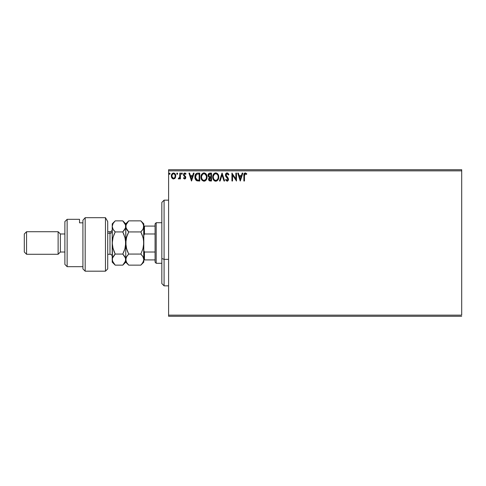 <?xml version="1.0" encoding="UTF-8"?>
<svg xmlns="http://www.w3.org/2000/svg" width="486" height="486" viewBox="0 0 486 486"><rect width="100%" height="100%" fill="white"/><g stroke="black" fill="none" stroke-linecap="round" stroke-linejoin="round"><path stroke-width="0.73" d="M168.599 170.853L461.7 170.853L461.7 315.147L168.599 315.147L168.599 170.853L168.599 316.277L461.7 316.277L168.599 316.277L168.599 315.147L461.7 315.147L461.7 170.853L168.599 170.853L168.599 169.723L168.599 170.853M175.191 178.022L175.75 175.458L174.529 173.277L172.573 173.277L171.455 174.954L171.655 177.554L173.065 178.909L174.881 178.405L175.78 175.975C175.798 174.334 175.051 173.344 173.551 173.004C172.056 173.35 171.315 174.34 171.327 175.975L171.916 178.022L173.551 178.976L175.191 178.022M179.826 173.107L180.434 173.107L179.826 173.107L179.686 177.22L178.307 178.775L179.134 178.884L179.826 178.022L179.826 178.872L180.434 178.872L180.434 173.107L180.434 178.872L180.434 173.107L179.826 173.107L179.729 177.025L178.307 178.775L178.769 178.976L179.826 178.022L179.826 178.872L180.434 178.872L179.826 178.872M184.637 178.976L185.518 178.471L185.786 177.232L184.218 175.191L184.121 174.316L184.887 173.715L185.652 174.322L185.998 173.788L184.747 173.004L183.963 173.338L183.471 174.523L183.738 175.683L185.154 177.22L184.856 178.192L183.823 177.657L183.471 178.155L184.279 178.897L185.798 177.463L184.079 174.644L184.82 173.715L185.652 174.322L185.998 173.788L184.747 173.004L183.471 174.668L185.19 177.487L184.601 178.265L183.823 177.657L183.471 178.155L184.637 178.976M197.924 173.107L196.411 173.429L195.396 174.595L194.935 176.26L195.074 178.471L196.563 180.652L199.758 180.999L199.758 173.107L197.924 173.107C195.815 173.393 194.813 174.674 194.898 176.953C194.807 178.569 195.402 179.826 196.684 180.713L199.758 180.999L199.758 173.107L199.758 180.999L198.561 180.999M209.916 173.107L211.495 173.107L209.314 173.204L208.306 174.158L208.172 176.145L209.296 177.366L208.585 179.425L209.284 180.731L211.495 180.999L211.495 173.107L211.495 180.999L211.495 173.107L209.916 173.107C208.682 173.295 208.063 174.043 208.051 175.349L209.296 177.366L208.561 179.042C208.567 180.288 209.174 180.938 210.377 180.999L211.495 180.999L210.377 180.999M220.146 180.999L219.484 180.999L222.017 173.107L219.484 180.999L220.146 180.999L222.066 175.009L223.985 180.999L224.647 180.999L222.114 173.107L224.647 180.999L222.114 173.107L219.484 180.999L220.146 180.999L222.066 175.009L223.985 180.999L224.647 180.999L223.985 180.999M235.874 173.107L235.874 178.976L231.931 173.107L231.931 180.999L232.539 180.999L232.539 175.112L236.482 180.999L236.482 173.107L235.874 173.107L236.482 173.107L235.874 173.107L235.874 178.976L231.931 173.107L231.931 180.999L232.539 180.999L232.539 175.112L236.482 180.999L236.482 173.107L236.354 180.999M244.476 175.75L245.023 173.788L246.493 174.419L246.803 173.812L245.199 172.907L244.021 173.921L243.869 180.999L244.476 180.999L244.476 175.75L245.315 173.715L246.493 174.419L246.803 173.812L245.309 172.907C244.106 173.314 243.626 174.237 243.869 175.671L243.869 180.999L244.476 180.999L244.482 175.136M242.192 173.107L242.854 173.107L240.327 180.999L242.854 173.107L242.192 173.107L241.384 175.634L239.167 175.634L238.359 173.107L237.697 173.107L240.224 180.999L242.854 173.107L242.192 173.107L241.384 175.634L239.167 175.634L238.359 173.107L237.697 173.107L240.224 180.999L237.697 173.107L238.359 173.107M227.12 172.907L225.875 173.624L225.455 175.039L225.844 176.442L227.861 179.115L227.266 180.373L226.033 179.377L225.553 179.863L227.077 181.199L228.153 180.585L228.469 179.042L226.263 175.823L226.154 174.51L227.162 173.715L228.402 175.027L228.894 174.626L228.025 173.247L227.12 172.907C226.02 173.144 225.468 173.854 225.455 175.039L227.879 179.389L227.09 180.391L226.033 179.377L225.553 179.863L227.077 181.199L228.487 179.358L228.177 178.155L226.063 175.051L227.162 173.715L228.402 175.027L228.894 174.626L227.12 172.907M218.779 177.019L218.378 174.942L217.613 173.763L216.434 173.004L215.031 173.004L213.858 173.781L213.014 175.191L212.874 178.471L214.423 180.81L216.136 181.175L218.068 179.735L218.779 177.019C218.803 174.772 217.789 173.399 215.735 172.907C213.676 173.417 212.668 174.802 212.704 177.056C212.668 179.334 213.694 180.713 215.778 181.199C217.825 180.664 218.822 179.267 218.779 177.019L218.767 176.661M201.696 179.777L200.973 177.056C200.931 179.334 201.957 180.713 204.047 181.199C206.088 180.664 207.085 179.267 207.042 177.019L206.173 174.128L204.175 172.913L202.121 173.781L200.979 176.697L201.702 179.784L203.689 181.175L204.746 181.09L205.912 180.306L207.03 177.372M193.428 173.107L194.09 173.107L191.563 180.999L194.09 173.107L193.428 173.107L192.62 175.634L190.403 175.634L189.595 173.107L188.933 173.107L191.46 180.999L194.09 173.107L193.428 173.107L192.62 175.634L190.403 175.634L189.595 173.107L188.933 173.107L191.46 180.999L188.933 173.107L189.595 173.107M182.353 173.66L182.068 173.071L181.472 173.229L181.375 173.891L181.849 174.322L182.353 173.66L181.849 174.322L182.353 173.66L181.849 174.322L181.345 173.66L181.849 174.322L181.345 173.66L181.849 173.004L181.345 173.66L181.849 173.004L182.353 173.66L181.849 173.004L181.345 173.66M177.7 173.66L176.977 173.071L176.813 174.097L177.311 174.304L177.676 173.891L177.196 174.322L177.7 173.66L177.196 174.322L176.691 173.66L177.196 174.322L176.691 173.66L177.196 173.004L176.691 173.66L177.196 173.004L177.7 173.66L177.196 173.004M170.112 173.66L169.553 173.01L169.11 173.775L169.493 174.304L169.991 174.097L170.112 173.66L169.608 174.322L170.112 173.66L169.608 174.322L169.104 173.66L169.608 174.322L169.104 173.66L169.608 173.004L169.104 173.66L169.608 173.004L170.112 173.66M461.7 169.723L168.599 169.723L461.7 169.723L461.7 170.853L461.7 169.723M244.476 180.999L243.869 180.999M244.258 173.447L245.199 172.907M246.803 173.812L246.493 174.419L245.169 173.733M246.493 174.419L245.624 173.781M244.646 174.201L244.507 174.766M240.278 179.097L239.428 176.442L241.123 176.442L240.278 179.097L239.428 176.442L241.123 176.442L240.278 179.097M232.539 180.999L231.931 180.999L232.065 173.107M227.983 173.204L228.894 174.626L228.402 175.027L228.201 174.595M227.399 173.751L226.926 173.745M226.081 174.778L226.361 175.999M228.055 177.961L228.25 178.295M228.481 179.2L228.487 179.516M228.469 179.686L228.153 180.585M227.588 181.084L227.278 181.181M225.553 179.863L226.033 179.377L226.221 179.717M226.221 179.711L226.44 180.033M226.567 180.172L227.266 180.373M227.873 179.571L227.861 179.115M227.879 179.389L227.472 178.319M227.788 178.848L226.768 177.584M226.269 177.038L225.814 176.388M225.844 176.442L225.559 175.774M225.553 175.75L225.486 175.44M225.887 173.617L226.209 173.247M226.409 173.101L226.932 172.913M228.894 174.626L228.766 174.322M226.112 175.452L226.069 174.911M218.736 177.712L218.682 178.083M218.609 178.429L218.518 178.733M218.427 179.006L218.263 179.383M217.114 180.774L216.744 180.986M215.413 181.175L215.067 181.102M214.618 180.926L215.073 181.102M213.876 180.342L213.445 179.796M213.427 179.765L213.105 179.158M213.038 178.994L212.874 178.471M213.433 174.34L214.241 173.417M214.769 173.101L215.371 172.931M216.094 172.931L216.428 173.004M217.145 173.35L217.607 173.757M218.378 174.954L218.518 175.318M217.953 178.447L218.086 177.931M216.088 180.361L215.754 180.391C214.095 179.972 213.281 178.86 213.311 177.056L213.348 177.627L213.311 177.056C213.275 175.233 214.089 174.122 215.754 173.715C217.394 174.122 218.202 175.227 218.171 177.019L218.141 176.454L218.171 177.019C218.208 178.83 217.4 179.954 215.754 180.391L215.893 180.385M213.706 178.909L213.992 179.383M213.731 178.951L213.348 177.627M214.132 179.565L214.454 179.881L214.132 179.565M215.468 180.367L214.818 180.136M213.451 175.908L214.472 174.188M214.047 174.626L213.676 175.258M213.348 176.485L213.445 175.92M217.825 175.288L217.989 175.725M216.823 174.043L217.594 174.863M209.138 180.616L209.466 180.841M209.004 180.47L208.804 180.154M208.664 179.796L208.585 179.425M208.348 176.552L208.172 176.145M208.075 174.948L208.215 174.377M208.16 174.541L208.652 173.648M208.786 175.993L208.658 175.349L210.189 173.915L210.888 173.915L210.888 176.849L209.612 176.758L210.578 176.849L209.612 176.758L208.67 175.173L208.694 175.689M209.575 180.014L209.193 178.708L209.752 177.809L210.578 177.657L210.104 177.694M209.223 178.569L209.168 179.03L210.888 177.657L210.888 180.191L210.256 180.191L209.168 179.03L209.411 179.863M209.399 176.667L208.907 176.224M208.694 175.003L209.272 174.091M209.278 178.392L209.527 177.985M210.578 177.657L210.888 177.657L210.888 180.191L210.256 180.191M207 177.712L206.951 178.07M206.872 178.429L206.787 178.733M206.69 179.006L206.532 179.364M206.526 179.383L206.337 179.735M205.207 180.877L204.746 181.09M202.14 180.349L201.708 179.796M207.03 176.661L207.042 177.019C207.072 174.772 206.052 173.399 203.999 172.907C201.939 173.417 200.931 174.802 200.973 177.056M200.979 176.704L201.01 176.345M201.137 175.646L201.277 175.191M201.696 174.334L202.115 173.781M203.033 173.101L203.628 172.931M204.357 172.931L204.691 173.004M205.414 173.356L205.87 173.757M206.647 174.954L206.787 175.318M205.511 174.413L204.849 173.903L206.252 175.725M206.216 178.447L206.435 177.019C206.471 178.83 205.663 179.954 204.017 180.391L204.017 180.391C202.364 179.972 201.55 178.86 201.581 177.056C201.538 175.233 202.352 174.122 204.017 173.715C205.657 174.122 206.465 175.227 206.435 177.019L206.35 177.931M205.681 179.48L204.163 180.385M201.976 178.909L202.255 179.383M201.581 177.056L201.611 177.627L201.581 177.056M201.994 178.951L201.611 177.627M202.401 179.565L202.717 179.881L202.401 179.565M203.731 180.367L203.081 180.136M201.714 175.908L202.741 174.188M202.316 174.626L201.939 175.258M206.435 177.019L206.404 176.454L206.435 177.019M206.088 175.288L205.857 174.863M204.728 180.239L205.548 179.638M197.602 180.95L197.17 180.877M195.068 178.459L194.989 178.058M194.91 176.606L194.935 176.26M196.848 173.247L197.571 173.119M196.022 179.091L197.213 180.039L195.524 177.396L196.514 174.328L199.151 173.915L199.151 180.191L197.006 179.966L195.822 178.696M195.98 174.936L196.514 174.328M198.312 180.178L197.869 180.148M195.822 175.246L195.506 176.953L195.876 175.136M191.514 179.097L190.664 176.442L192.359 176.442L191.514 179.097L190.664 176.442L192.359 176.442L191.514 179.097M183.471 178.155L183.975 177.864M184.473 178.247L183.823 177.657L184.735 178.247M185.154 177.755L184.601 178.265L185.19 177.487L184.765 176.643M185.19 177.487L183.471 174.668M185.045 176.965L183.665 175.561M185.306 173.131L185.743 173.453M185.998 173.788L185.494 174.103M185.652 174.322L184.947 173.727M184.115 174.346L184.285 175.282M184.218 175.191L185.603 176.57L185.798 177.463M185.731 177.985L185.597 178.338M185.354 178.678L184.99 178.915M178.769 178.976L178.307 178.775L178.599 178.162L179.042 178.234M179.686 177.22L179.765 176.776M179.802 176.284L179.82 175.768M179.826 175.537L179.826 175.045M174.881 178.398L174.498 178.708M173.101 178.921L172.226 178.405M171.643 177.536L171.479 177.086M171.473 177.062L171.358 176.509M171.649 174.425L171.874 174.012M173.423 173.01L173.824 173.022M175.239 174.018L175.428 174.359M175.525 174.577L175.653 174.954M175.64 177.05L175.458 177.548M173.557 173.715L173.174 173.769L173.557 173.715C174.662 173.994 175.203 174.747 175.173 175.968C175.197 177.196 174.662 177.961 173.557 178.265L173.557 178.265C172.451 177.961 171.91 177.196 171.935 175.968L172.026 175.209L171.935 175.968C171.904 174.747 172.445 173.994 173.557 173.715L174.687 174.334M174.796 174.498L175.148 175.586M173.459 178.259L173.557 178.265C174.662 177.961 175.197 177.196 175.173 175.968L174.79 177.451L173.933 178.204M173.362 178.253L172.026 176.746M175.148 176.357L175.173 175.968M169.104 173.66L169.608 173.004M218.038 175.896L218.141 176.454M217.862 178.696L217.6 179.206M210.189 173.915L210.888 173.915L210.888 176.849L210.578 176.849M201.611 176.485L201.708 175.92M206.301 175.896L206.404 176.454M198.495 173.915L199.151 173.915L199.151 180.191L198.75 180.191M195.658 178.216L195.579 177.84M171.935 175.968L171.959 175.586M172.026 175.209L172.828 173.939M173.933 173.769L174.28 173.939M175.088 176.74L174.79 177.451M173.174 178.204L172.828 178.028M172.026 176.734L171.959 176.357M164.086 259.36L164.086 200.159L164.086 259.36L168.599 259.36L164.086 259.36L164.086 285.841L164.086 259.36L161.832 258.497L164.086 259.36M161.832 202.419L161.832 258.497L161.832 202.419L164.086 200.159L168.599 200.159M161.832 283.581L161.832 258.497L161.832 283.581L164.086 285.841L168.599 285.841M155.07 252.021L155.07 262.167L156.194 263.291L156.194 222.71L155.07 223.833L155.07 252.021L155.07 223.833L156.194 222.71L156.194 263.291L161.832 263.291L156.194 263.291L155.07 262.167L155.07 252.021L144.47 252.021L143.795 250.472L144.47 252.021L144.47 259.913L155.07 259.913L144.47 259.913L144.47 252.021L155.07 252.021M161.832 222.71L156.194 222.71L161.832 222.71M143.795 259.913L144.47 259.913L143.795 259.913M143.795 235.528L144.47 233.979L155.07 233.979L144.47 233.979L144.47 226.087L143.795 226.087L144.47 226.087L144.47 233.979L143.795 235.528M155.07 226.087L144.47 226.087L155.07 226.087M105.468 217.692L107.722 221.61L105.468 217.692L85.178 217.692L85.178 271.182L85.178 217.692L82.918 220.231L82.918 268.928L82.918 220.231L85.178 217.692L105.468 217.692L105.468 271.182L105.468 217.692L107.722 221.61L105.468 217.692M107.722 268.928L105.468 271.182L107.722 268.928L107.722 221.61L107.722 268.928M67.141 219.326L64.881 221.58L64.881 264.42L67.141 266.674L67.141 219.326L67.141 266.674L82.918 266.674L67.141 266.674L64.881 264.42L64.881 221.58L67.141 219.326L79.54 219.326L67.141 219.326M58.12 254.275L60.373 252.021L60.373 233.979L58.12 231.725L58.12 254.275L58.12 231.725L26.554 231.725L24.3 233.979L24.3 252.021L26.554 254.275L26.554 231.725L26.554 254.275L58.12 254.275L26.554 254.275L24.3 252.021L24.3 233.979L26.554 231.725L58.12 231.725L60.373 233.979L60.373 252.021L64.881 252.021L60.373 252.021L58.12 254.275M64.881 233.979L60.373 233.979L64.881 233.979M79.54 222.831L79.54 219.326L79.54 222.831L82.918 222.831L79.54 222.831M107.722 254.275L109.976 254.275L109.976 233.237A2.254 1.95 180 0 0 112.23 231.287A2.254 1.95 0 0 1 109.976 233.237L107.722 233.237L109.976 233.237L109.976 231.725C111.343 231.591 112.096 230.838 112.23 229.471M143.279 247.471L143.795 243L142.969 248.68L140.831 254.063L128.723 254.063L126.591 248.717L125.759 243L126.585 237.32L128.723 231.937L140.831 231.937L142.963 237.283L143.577 240.09L143.795 262.167L143.795 259.597L142.969 262.44L140.831 265.131L128.723 265.131L126.591 262.458L125.759 259.597L126.585 256.754L128.723 254.063L140.831 254.063L142.963 256.736L143.795 259.597L143.03 256.863M143.795 226.482L142.963 229.258L140.831 231.937L128.723 231.937L125.971 227.837L125.971 224.963L128.723 220.869L140.831 220.869L142.963 223.548L143.795 226.403L143.795 223.833L143.297 228.602M142.155 222.351L140.831 220.869L128.723 220.869L126.591 223.548L125.759 226.403L125.971 227.837L126.585 229.246L125.759 226.403L125.971 227.837L127.429 230.492M142.021 230.619L140.831 231.937L142.021 230.619M143.23 238.298L143.795 243L143.795 226.403L143.583 245.861L142.969 248.68L140.831 254.063L142.969 248.698L140.831 254.063L142.021 255.381L140.831 254.063M142.112 234.787L143.267 238.456M128.705 231.919L127.253 235.285M126.33 247.702L125.759 243L125.759 223.833L125.971 245.861L125.971 240.139L126.585 237.32L128.723 231.937L127.532 234.568M127.447 251.213L126.287 247.544M143.273 247.52L143.583 245.886M127.454 251.238L128.723 254.063L126.585 256.748L128.723 254.063L127.532 251.432M112.23 262.167L115.194 265.131L122.794 265.131L124.932 262.44L125.759 259.597L125.54 258.151L125.546 261.031L122.794 265.131L115.194 265.131L113.068 262.458L112.23 259.597L112.23 262.167L112.23 226.403L113.062 223.554L115.194 220.869L122.794 220.869L125.54 224.957L125.546 227.837L122.794 231.937L124.926 237.283L125.759 243L124.932 248.68L122.794 254.063L125.54 258.145L125.759 262.167L125.759 243L125.759 259.597L125.971 261.037L125.971 258.163L127.059 256.007M126.591 262.452L128.723 265.131L140.831 265.131L142.027 263.807L143.583 261.031L143.795 259.597L143.795 243M126.087 257.817L125.971 258.157M127.915 254.925L127.532 255.381M128.723 231.937L127.532 230.619M126.591 262.458L125.977 261.049M142.963 256.736L141.59 254.864M142.1 234.762L141.201 232.697M142.459 230.042L142.963 229.264M142.021 222.187L143.583 224.969M140.831 231.937L142.021 234.568M124.525 263.09L124.823 262.634M124.92 223.542L123.869 222.041M125.759 226.482L125.546 227.837L123.985 230.619L124.926 229.264L125.54 227.855L123.165 231.555M124.064 234.762L123.165 232.697M125.23 238.456L125.759 243L125.54 240.114L125.546 245.861L124.932 248.68L122.794 254.063L123.991 251.426M125.236 247.52L125.759 243M124.926 248.717L123.985 251.432L124.926 248.717M113.924 251.238L115.194 254.063L122.794 254.063L123.517 254.828M125.157 257.185L125.759 259.597M128.723 220.869L125.759 223.833L122.794 220.869L115.194 220.869L113.062 223.554L112.23 226.403L112.23 223.833L112.448 261.049L112.442 258.163L115.194 254.063L114.003 255.387L115.194 254.063L113.068 248.717L112.23 243L113.056 237.32L115.194 231.937L113.062 229.252L112.23 226.403L112.758 228.669M112.716 257.428L112.23 259.597L112.442 261.031L115.194 265.131M112.764 247.544L112.23 243L112.442 240.139L113.056 237.32L115.194 231.937L114.003 234.574M112.88 262.112L113.062 262.446M112.23 223.833L114.708 221.373M113.973 230.583L113.062 229.252M115.176 231.913L113.943 230.546M115.194 231.937L122.794 231.937L115.194 231.937L113.724 235.285M125.759 226.403L125.546 224.969L125.759 226.403M124.926 223.554L125.54 224.957M124.926 256.736L122.794 254.063L115.194 254.063L112.801 247.702M122.794 231.937L125.188 238.298M115.194 254.063L113.062 256.748M122.794 254.063L123.985 251.432M125.242 247.471L125.54 245.886M109.976 254.16L109.976 233.237M105.468 271.182L85.178 271.182L82.918 268.928M128.723 265.131L125.759 262.167L122.794 265.131M140.831 220.869L143.795 223.833M143.795 262.167L140.831 265.131M109.976 231.725L107.722 231.725M109.976 254.275C111.343 254.409 112.096 255.162 112.23 256.529"/></g></svg>
